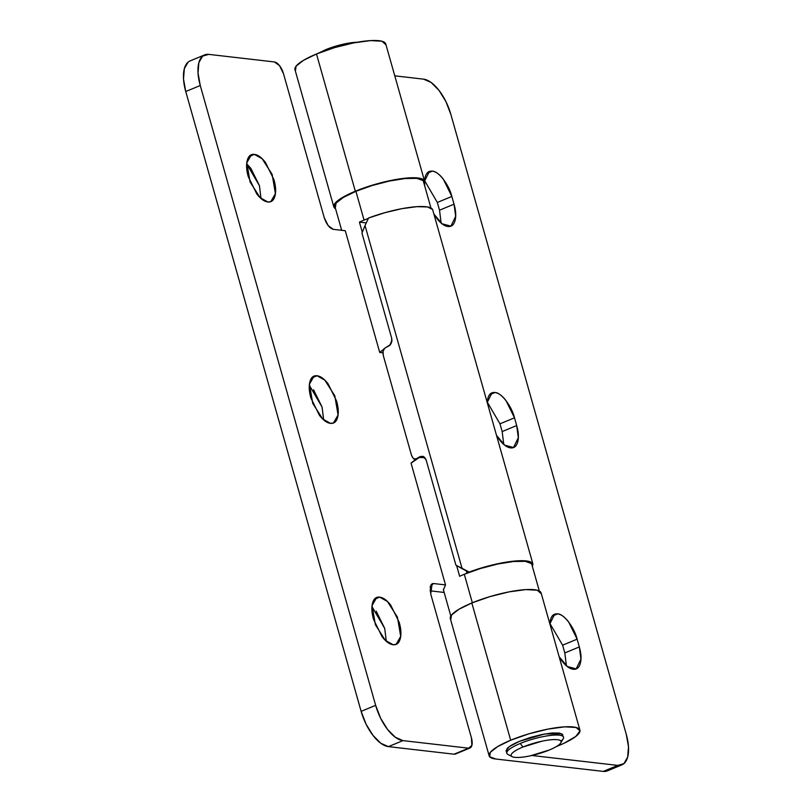 <?xml version="1.0" encoding="UTF-8"?>
<svg xmlns="http://www.w3.org/2000/svg" width="812" height="812" viewBox="0 0 812 812"><rect width="100%" height="100%" fill="white"/><g stroke="black" fill="none" stroke-linecap="round" stroke-linejoin="round"><path stroke-width="1.22" d="M254.379 154.392L249.051 156.604L254.379 154.392C257.922 154.808 261.606 157.477 265.422 162.41L273.948 179.675C275.806 186.242 276.141 191.703 274.943 196.068C273.756 200.422 271.391 202.401 267.848 201.985L260.063 197.62L250.086 182L246.807 162.755L251.415 154.767L254.379 154.392L262.164 158.766L272.142 174.387L275.42 193.621L270.812 201.62L267.848 201.985C264.306 201.579 260.622 198.91 256.805 193.977L248.289 176.711C246.432 170.144 246.097 164.674 247.284 160.319C248.472 155.965 250.837 153.986 254.379 154.392M317.025 375.763L311.696 377.966L317.025 375.763C320.567 376.169 324.242 378.849 328.068 383.782L336.584 401.037C338.442 407.614 338.777 413.075 337.589 417.429C336.401 421.793 334.036 423.762 330.494 423.356L322.699 418.992L312.732 403.371L309.453 384.127L314.061 376.139L317.025 375.763L324.81 380.128L334.788 395.759L338.066 414.993L333.458 422.981L330.494 423.356C326.952 422.95 323.267 420.281 319.451 415.338L310.925 398.083C309.067 391.506 308.733 386.045 309.92 381.691C311.118 377.326 313.483 375.357 317.025 375.763M379.661 597.135L374.332 599.337L379.661 597.135C383.203 597.541 386.888 600.21 390.704 605.143L399.23 622.408C401.087 628.975 401.422 634.446 400.225 638.8C399.037 643.155 396.672 645.134 393.13 644.728L385.345 640.353L375.367 624.732L372.089 605.498L376.697 597.51L379.661 597.135L387.446 601.499L397.423 617.12L400.702 636.364L396.094 644.352L393.13 644.728C389.587 644.322 385.903 641.642 382.087 636.709L373.571 619.444C371.713 612.877 371.378 607.417 372.566 603.052C373.753 598.698 376.118 596.718 379.661 597.135M432.309 209.11A47.167 10.373 164.2 0 0 368.577 218.002L365.035 225.553L462.129 568.674L468.798 572.196A47.167 10.373 -15.8 0 1 532.53 563.305M391.932 341.152L391.699 338.259L361.949 233.115L391.699 338.259L391.536 342.776L389.07 345.831A47.167 10.373 164.2 0 0 384.776 348.206L383.041 351.2L383.335 355.686L411.522 455.299L413.45 458.658L416.099 458.881A47.167 10.373 -15.8 0 1 420.383 456.517L423.762 456.689L426.158 460.018L455.908 565.162L462.129 568.674L365.035 225.553L361.949 233.115M455.837 753.861L454.07 754.196L388.43 746.624L380.869 743.305L373.023 735.439L366.1 724.223L361.137 711.363L185.745 91.523L183.512 78.977L184.344 68.655L188.11 62.128M444.154 592.445L430.055 590.821L444.154 592.445M323.663 419.865L322.07 407.045L313.554 389.79M386.299 641.226L384.715 628.417L376.189 611.162M261.017 198.493L259.434 185.684L250.908 168.419L246.696 163.851M189.886 61.012A35.373 16.25 67.5 0 0 185.745 91.523L200.26 85.514L185.745 91.523L361.137 711.363L375.651 705.344L200.26 85.514A35.373 16.25 -112.5 0 1 204.391 54.993A35.373 16.25 -112.5 0 1 208.765 54.374L274.395 61.945A11.794 5.42 -112.5 0 1 283.5 73.699L324.211 217.586C326.485 224.305 329.51 228.233 333.306 229.349L345.283 230.73L333.306 229.349L328.17 225.614L324.211 217.586L283.5 73.699L279.531 65.67L274.395 61.945L208.765 54.374L202.624 56.109L198.859 62.646L198.026 72.968L200.26 85.514L375.651 705.344L380.615 718.214L387.537 729.43L395.383 737.296L402.945 740.615L468.585 748.187L471.884 745.426L471.417 737.803L430.705 593.917L430.238 586.294L433.537 583.534L445.514 584.914L433.537 583.534L431.06 584.559L433.537 583.534L432.157 583.706L430.705 593.917L471.417 737.803A11.794 5.42 -112.5 0 1 470.036 747.984A11.794 5.42 -112.5 0 1 468.585 748.187L454.07 754.196L388.43 746.624L402.945 740.615L468.585 748.187L454.07 754.196A11.794 5.42 67.5 0 0 455.522 753.993M532.439 566.664L532.743 563.629L527.709 561.143L517.031 560.859L502.222 562.848L485.363 566.806L469.539 572.216L455.908 565.162L426.158 460.018L424.625 457.339M365.035 225.553L368.577 218.002L385.132 212.622L402.001 208.654L416.81 206.674L427.477 206.948L432.522 209.445M384.715 628.417L371.977 606.635M322.07 407.045L309.331 385.274M259.434 185.684L246.696 163.902M390.633 344.481L384.776 348.206C383.183 348.957 382.706 351.444 383.335 355.686L411.522 455.299C413.105 458.871 414.627 460.059 416.099 458.881L417.104 458.739L416.089 458.892A47.167 10.373 164.2 0 1 420.383 456.517L423.082 456.354M423.6 456.598L420.383 456.517L423.6 456.598M402.945 740.615A35.373 16.25 -112.5 0 1 375.651 705.344L361.137 711.363A35.373 16.25 67.5 0 0 388.43 746.624L402.945 740.615M433.902 214.114L436.907 218.489C440.723 223.422 444.408 226.101 447.95 226.507C451.492 226.913 453.857 224.944 455.045 220.58C456.232 216.225 455.897 210.765 454.04 204.188L451.848 196.443L443.332 179.178C439.515 174.245 435.831 171.576 432.288 171.17L426.96 173.372L432.288 171.17C438.338 170.835 449.087 184.73 451.848 196.443L437.333 202.452L424.605 180.67M496.548 435.486L499.542 439.86C503.369 444.793 507.043 447.463 510.586 447.879C514.128 448.285 516.493 446.306 517.691 441.951C518.878 437.597 518.543 432.126 516.686 425.559L514.493 417.815L505.967 400.549C502.151 395.617 498.466 392.937 494.924 392.531L489.595 394.744L494.924 392.531C500.974 392.206 511.733 406.101 514.493 417.815L499.979 423.823L487.241 402.041M559.184 656.857L562.188 661.232C566.005 666.165 569.689 668.834 573.231 669.24C576.774 669.656 579.139 667.677 580.326 663.323C581.514 658.958 581.179 653.498 579.321 646.931L577.129 639.176L568.613 621.921C564.797 616.978 561.112 614.308 557.57 613.902L552.241 616.105L557.57 613.902C563.619 613.567 574.368 627.473 577.129 639.176L562.614 645.185L549.886 623.403M506.8 753.221L506.059 750.603L509.56 746.482L519.619 741.265L544.649 733.987L561.772 733.754L563.528 737.174M541.157 593.267A47.167 10.373 164.2 0 0 517.366 590.466A47.167 10.373 164.2 0 0 471.833 602.981L510.677 740.229A47.167 10.373 -15.8 0 1 556.2 727.714A47.167 10.373 -15.8 0 1 580.001 730.516A47.167 10.373 -15.8 0 1 556.464 746.532M385.812 44.274A47.167 10.373 164.2 0 0 362.01 41.473A47.167 10.373 164.2 0 0 316.487 53.988L355.321 191.236A47.167 10.373 -15.8 0 1 400.874 178.721A47.167 10.373 -15.8 0 1 424.646 181.533A47.167 10.373 -15.8 0 1 424.067 183.685M424.067 183.695L424.087 180.234L417.896 177.96L405.817 178.132L389.679 180.711L371.957 185.319L355.321 191.236L342.329 197.58L334.95 203.376L334.3 207.75L335.569 208.735A47.167 10.373 -15.8 0 1 333.773 206.705A47.167 10.373 -15.8 0 1 355.321 191.236L316.487 53.988A47.167 10.373 164.2 0 0 294.939 69.456M626.255 734.251L450.863 114.421L626.255 734.251L628.488 746.796L627.656 757.119L623.89 763.656L617.749 765.391L531.88 755.485L617.749 765.391L603.235 771.4L607.63 770.771A35.373 16.25 67.5 0 1 603.235 771.4L617.749 765.391A35.373 16.25 -112.5 0 0 622.114 764.772A35.373 16.25 -112.5 0 0 626.255 734.251M556.443 746.543L564.117 743.224L575.759 736.474L580.012 730.891L576.114 727.481L564.766 726.841L547.998 729.105L528.825 733.845L510.677 740.229L497.675 746.573L490.296 752.369L489.646 756.743L495.838 759.017L603.235 771.4L495.838 759.017A47.167 10.373 -15.8 0 1 489.128 755.698A47.167 10.373 -15.8 0 1 510.677 740.229L471.833 602.981A47.167 10.373 164.2 0 0 450.284 618.45M437.333 202.452L451.848 196.443L454.04 204.188L439.525 210.196L437.333 202.452L439.536 210.237M499.979 423.823L514.493 417.815L516.686 425.559L502.171 431.568L499.979 423.823L502.181 431.608M562.614 645.185L577.129 639.176L579.321 646.931L564.807 652.939L562.614 645.185L564.817 652.98M394.774 75.831L423.57 79.15L431.131 82.469L438.977 90.335L445.9 101.551L450.863 114.421A35.373 16.25 -112.5 0 0 423.57 79.15L394.774 75.831M385.741 43.899L424.574 181.147L429.325 171.535L432.288 171.17C428.746 170.753 426.381 172.733 425.183 177.087L424.544 181.035M424.493 182.791L424.656 185.755M487.21 402.508L491.96 392.906L494.924 392.531C491.382 392.125 489.017 394.104 487.829 398.459L487.19 402.407M549.856 623.87L554.606 614.278L557.57 613.902C554.028 613.496 551.663 615.466 550.475 619.83L549.826 623.778M385.822 44.65L381.924 41.229L370.577 40.6L353.819 42.863L334.635 47.603L316.487 53.988L303.495 60.332L296.106 66.127L295.466 70.502M506.911 752.054L506.891 748.857C508.698 746.563 512.94 744.036 519.619 741.265L530.409 737.438L541.868 734.525L552.14 732.982L559.529 733.084L562.848 734.789M566.4 665.749L564.807 652.939L579.321 646.931L580.956 659.06L576.195 668.865L567.365 666.53L559.163 656.756M503.765 444.377L502.171 431.568L516.686 425.559L518.32 437.688L513.549 447.503L504.719 445.169L496.518 435.394M424.717 185.978L424.534 182.67M441.119 223.016L439.525 210.196L454.04 204.188L455.674 216.317L450.914 226.132L442.083 223.797L433.882 214.023M541.178 593.643L537.28 590.233L525.932 589.593L509.165 591.857L489.991 596.597L471.833 602.981L458.841 609.325L451.462 615.12L450.812 619.495M359.422 222.112A45.99 10.109 -15.8 0 1 364.06 220.082L355.92 191.307A45.99 10.109 164.2 0 0 335.417 207.395L336.056 203.142L343.253 197.489L355.92 191.307L364.06 220.082A45.99 10.109 164.2 0 0 359.422 222.112L366.222 222.894L359.422 222.112L362.284 232.232L359.422 222.112M345.283 230.73L379.732 352.479A45.99 10.109 -15.8 0 1 383.629 349.414L379.732 352.479L382.909 352.844L379.732 352.479L345.283 230.73M389.79 345.364L391.983 340.269M368.394 218.367L364.06 220.082M422.961 180.589A45.99 10.109 164.2 0 0 355.92 191.307L372.129 185.532L389.425 181.046L405.147 178.528L416.932 178.366L422.961 180.579M391.983 340.329L390.054 345.039M472.351 602.768L464.291 574.277A45.99 10.109 164.2 0 0 459.643 576.297L456.608 565.568L459.643 576.297A45.99 10.109 -15.8 0 1 464.291 574.277L480.501 568.501L497.786 564.015L513.519 561.498L525.293 561.336L531.332 563.548L531.85 564.594M425.914 459.298L423.986 457.633L419.357 457.46A45.99 10.109 164.2 0 0 411.055 463.165L445.514 584.914L443.423 589.867M466.301 570.907L466.951 573.201L466.301 570.907M531.332 563.548A45.99 10.109 164.2 0 0 464.291 574.277L471.528 599.855M422.017 456.953L419.357 457.46L411.055 463.165L445.514 584.914M423.143 457.217L425.386 458.699M356.996 42.275A25.943 5.704 164.2 0 0 325.663 49.694L344.562 43.909L357.087 42.254M318.436 53.196L325.663 49.694M507.104 753.79A29.476 6.486 -15.8 0 1 520.248 743.477L522.979 747.01A25.943 5.704 -15.8 0 1 548.699 740.026A25.943 5.704 -15.8 0 1 561.102 742.036A25.943 5.704 -15.8 0 1 549.237 750.034A25.943 5.704 -15.8 0 1 512.565 756.835A25.943 5.704 -15.8 0 1 522.979 747.01L520.248 743.477A29.476 6.486 164.2 0 0 508.424 754.642M563.569 737.824A29.476 6.486 164.2 0 0 549.47 735.55A29.476 6.486 164.2 0 0 520.248 743.477A29.476 6.486 -15.8 0 1 563.223 736.606A29.476 6.486 -15.8 0 1 560.99 741.082M522.979 747.01C517.102 749.435 513.367 751.668 511.773 753.678C510.18 755.698 511.195 756.916 514.818 757.332C518.442 757.748 523.618 757.251 530.337 755.82L549.237 750.034C555.114 747.598 558.849 745.375 560.442 743.356C562.036 741.336 561.021 740.118 557.397 739.702C553.774 739.285 548.597 739.793 541.878 741.214L522.979 747.01M250.583 155.112L251.415 154.767M313.229 376.484L314.061 376.139M375.865 597.845L376.697 597.51M532.946 564.117L432.715 209.932M395.474 644.606L396.094 644.352M332.839 423.245L333.458 422.981M270.193 201.873L270.812 201.62M469.965 748.014L455.451 754.023M204.624 54.901L190.109 60.91M416.668 459.003L415.419 459.176M541.086 592.892L579.92 730.14M294.969 69.588L333.803 206.837M450.315 618.582L489.159 755.83M553.774 614.623L554.606 614.278M576.195 668.865L575.576 669.129M491.138 393.252L491.96 392.906M513.549 447.503L512.93 447.757M428.492 171.88L429.325 171.535M450.914 226.132L450.295 226.386M621.89 764.863L607.376 770.882M334.94 206.512L341.679 230.314M430.959 208.024L423.438 181.472M443.311 589.482L450.822 616.034M531.809 564.442L539.32 590.994M422.433 457.004L424.514 457.247M512.139 756.642L507.926 754.429M560.777 742.878L563.203 738.788"/></g></svg>
